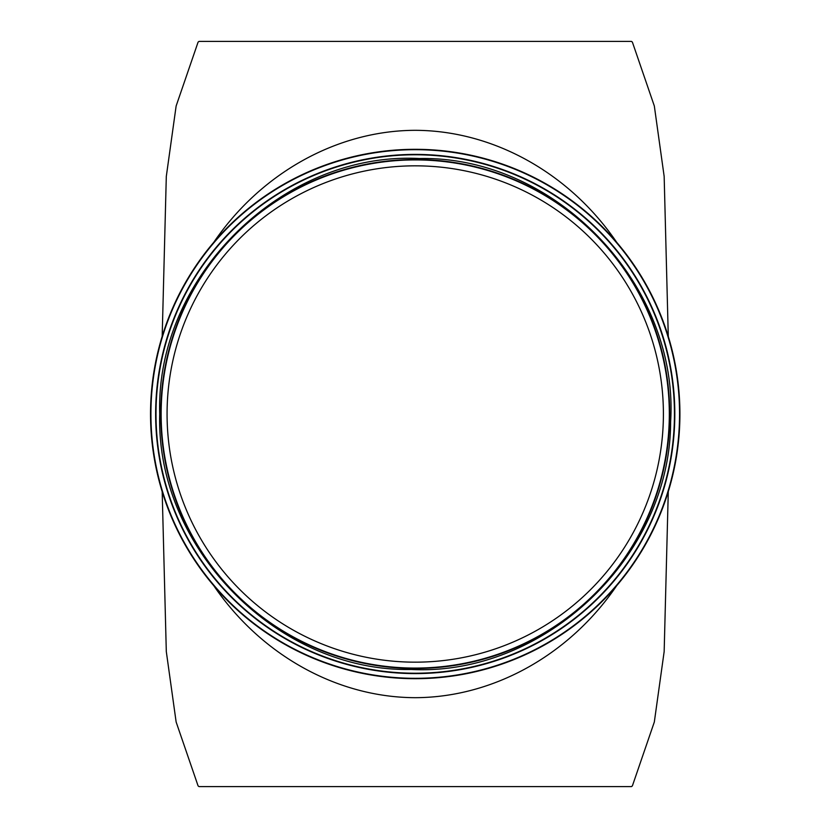 <?xml version="1.0" encoding="UTF-8"?>
<svg xmlns="http://www.w3.org/2000/svg" width="828" height="828" viewBox="0 0 828 828"><rect width="100%" height="100%" fill="white"/><g stroke="black" fill="none" stroke-linecap="round" stroke-linejoin="round"><path stroke-width="1.24" d="M616.643 242.242C569.291 172.845 493.177 130.545 415.232 130.317C337.296 130.545 261.172 172.845 213.821 242.242M213.821 585.758C261.172 655.155 337.296 697.455 415.232 697.683C493.177 697.455 569.291 655.155 616.643 585.758M162.184 336.323L166.304 176.426L176.136 105.994L198.089 42.114L199.02 41.4L631.443 41.4L632.385 42.114L654.327 105.994L664.159 176.426L668.279 336.323M162.184 491.677L166.304 651.574L176.136 722.006L198.089 785.886L199.02 786.6L631.443 786.6L632.385 785.886L654.327 722.006L664.159 651.574L668.279 491.677M167.07 414A248.162 248.162 0 0 0 539.318 628.918A248.162 248.162 0 0 0 539.318 199.082A248.162 248.162 0 0 0 167.07 414M161.149 414A254.082 254.082 0 0 0 542.278 634.041A254.082 254.082 0 0 0 542.278 193.959A254.082 254.082 0 0 0 161.149 414A254.082 254.082 0 0 0 542.278 634.041A254.082 254.082 0 0 0 542.278 193.959A254.082 254.082 0 0 0 161.149 414M150.53 414A264.701 264.701 0 0 0 547.577 643.232A264.701 264.701 0 0 0 547.577 184.768A264.701 264.701 0 0 0 150.53 414A264.701 264.701 0 0 0 547.577 643.232A264.701 264.701 0 0 0 547.577 184.768A264.701 264.701 0 0 0 150.53 414M155.633 414A259.599 259.599 0 0 0 545.031 638.812A259.599 259.599 0 0 0 545.031 189.188A259.599 259.599 0 0 0 155.633 414A259.599 259.599 0 0 0 545.031 638.812A259.599 259.599 0 0 0 545.031 189.188A259.599 259.599 0 0 0 155.633 414M150.924 414A264.308 264.308 0 0 0 547.391 642.901A264.308 264.308 0 0 0 547.391 185.099A264.308 264.308 0 0 0 150.924 414M156.006 414A259.226 259.226 0 0 0 544.845 638.491A259.226 259.226 0 0 0 544.845 189.508A259.226 259.226 0 0 0 156.006 414M160.746 414A254.486 254.486 0 0 0 542.475 634.393A254.486 254.486 0 0 0 542.475 193.607A254.486 254.486 0 0 0 160.746 414M159.721 414C155.612 548.146 277.722 672.046 411.216 669.479C544.565 676.238 670.514 556.24 670.618 422.021C679.322 285.153 555.578 155.654 419.247 158.521C283.072 151.369 155.322 276.925 159.721 414"/></g></svg>
